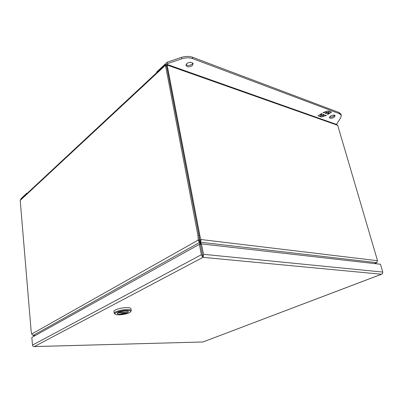 <?xml version="1.0" encoding="UTF-8"?>
<svg xmlns="http://www.w3.org/2000/svg" width="403" height="403" viewBox="0 0 403 403"><rect width="100%" height="100%" fill="white"/><g stroke="black" fill="none" stroke-linecap="round" stroke-linejoin="round"><path stroke-width="0.6" d="M202.669 255.688L203.006 257.346L202.266 256.429L202.669 255.688L200.523 244.455L202.664 255.623M382.487 273.652L381.475 274.231L382.638 273.491L382.774 272.075L380.457 264.262L201.505 243.911L200.523 244.455L199.379 244.329L31.832 337.417L32.487 345.119L33.101 346.313L34.366 346.555L202.825 341.981M202.744 256.006L203.001 257.346L34.376 346.555L33.358 346.429M202.266 256.429L201.364 254.736L199.379 244.329M201.505 243.911L203.505 254.318L203.308 256.227L202.674 255.688L203.006 257.346L203.308 256.227M202.774 256.132L203.006 257.346L381.475 274.231L203.177 341.905M202.513 254.847L202.674 255.688M21.127 198.991L21.087 198.543L26.84 193.173L27.293 193.244M26.84 193.173L26.88 193.626M186.75 63.543C189.682 61.8 191.818 61.866 193.158 63.739L192.337 65.588C189.41 67.316 187.279 67.246 185.949 65.367L186.75 63.543M186.005 64.616C187.758 65.845 189.773 65.699 192.045 64.183L192.815 63.09M330.5 116.044C332.797 114.89 334.364 114.79 335.195 115.732L334.062 117.344C331.765 118.487 330.208 118.588 329.382 117.646L330.5 116.044M329.518 116.961C330.722 117.328 332.122 117.072 333.719 116.185L334.717 115.253M156.732 72.616L156.631 72.061L167.225 62.173L181.466 57.397C185.486 56.138 189.123 56.072 192.382 57.201L339.15 112.548L340.928 114.17L341.281 115.334L340.812 117.56L336.903 123.822L336.142 124.29M167.225 62.173L167.497 63.598L181.753 58.828C185.778 57.569 189.42 57.498 192.679 58.621L339.497 113.717L341.281 115.334M166.771 64.279L167.497 63.598M328.047 114.351L331.538 112.115L330.158 111.601L328.304 112.215L329.589 111.389L328.183 110.865L323.115 112.543L323.952 112.85L325.695 111.722L326.949 112.185L325.206 113.308L325.977 113.591L327.72 112.472L328.964 112.931L327.226 114.049L328.047 114.351L327.367 113.958M321.513 113.581L318.068 115.807L319.468 116.311L321.302 115.706L320.047 116.517L321.448 117.021L326.45 115.374L325.624 115.077L323.901 116.18L322.652 115.732L324.38 114.623L323.604 114.341L321.881 115.454L320.622 115.001L322.35 113.883L321.513 113.581M331.347 112.044L328.002 114.19M327.72 112.472L328.964 112.931M327.674 112.306L325.977 113.591M325.931 113.429L325.352 113.218M325.856 111.636L326.949 112.185M325.181 111.858L323.952 112.85M323.901 112.684L323.322 112.472M329.397 111.319L328.304 112.215M319.468 116.311L318.214 115.716M322.158 113.812L320.622 115.001M324.188 114.553L322.652 115.732M326.193 115.283L324.37 115.883M323.69 116.104L321.448 117.021M321.403 116.855L320.194 116.422M319.423 116.15L321.302 115.706M165.19 64.732L20.82 199.273L20.21 200.407L165.25 65.452L165.401 64.54L166.122 64.702L166.691 64.273L167.144 65.064L166.268 65.734M199.384 238.46L199.979 240.082L200.956 239.528L200.18 237.145L167.144 65.064L337.704 125.328L336.661 124.477L166.938 64.364M166.343 65.79L165.25 65.452L165.623 66.057L197.908 235.271L198.231 240.062L31.671 334.057L31.127 330.873L20.21 200.407M166.333 65.81L166.122 64.702M337.704 125.328L377.525 260.701L200.956 239.528L200.815 242.274L199.979 240.082M33.489 335.462L32.895 335.387M199.369 240.198L199.425 242.546L198.231 240.062L199.369 240.198L199.047 235.412L197.908 235.271M31.671 334.057L33.147 335.447L199.425 242.546L199.984 244.394M165.623 66.057L166.691 66.435L199.047 235.412M166.691 66.435L166.328 65.835M201.072 244.153L200.815 242.274L376.604 262.655L377.525 260.701M376.986 262.358L376.316 262.791M33.484 335.613L35.076 335.613M35.318 335.477L33.147 335.447M376.604 262.655L374.392 263.572M374.725 263.607L376.387 262.952L374.735 263.612M200.316 244.435L199.455 241.211M200.301 241.049L200.83 243.039M200.855 244.273L200.316 241.815M131.257 310.673L130.98 308.743C130.809 308.083 129.57 307.721 127.252 307.65C121.852 307.454 113.394 309.826 113.933 311.353L114.19 313.297C113.656 311.786 122.129 309.423 127.529 309.6C129.847 309.665 131.091 310.023 131.257 310.673L130.703 311.559C130.643 312.975 123.273 314.939 118.492 314.824C116.487 314.788 115.313 314.506 114.976 313.977C113.923 312.617 122.033 310.255 127.252 310.421C129.595 310.491 130.743 310.869 130.698 311.559L131.257 310.844M125.958 311.076C121.107 311.333 118.2 312.139 117.233 313.489C117.354 313.927 118.19 314.159 119.746 314.194C124.567 313.927 127.454 313.121 128.411 311.771C128.3 311.343 127.479 311.111 125.958 311.076M126.99 312.577L119.867 314.133C118.371 314.103 117.565 313.877 117.449 313.458L118.094 312.607M114.951 313.962L114.19 313.297M118.109 312.703L127.021 312.824M118.588 312.461L127.504 312.582L128.199 311.806C128.275 310.653 121.384 311.111 118.588 312.461L118.578 312.385M201.364 254.736L32.487 345.119M382.774 272.075L203.505 254.318M339.15 112.548L339.497 113.717M192.382 57.201L192.679 58.621M181.466 57.397L181.753 58.828M200.18 237.145L199.339 237.624M199.732 243.256L199.762 241.926M202.946 341.976L34.26 346.58M381.611 274.211L203.026 341.961M117.399 313.096L117.449 313.458M114.976 313.977L114.245 313.453M128.149 311.448L128.199 311.806"/></g></svg>
